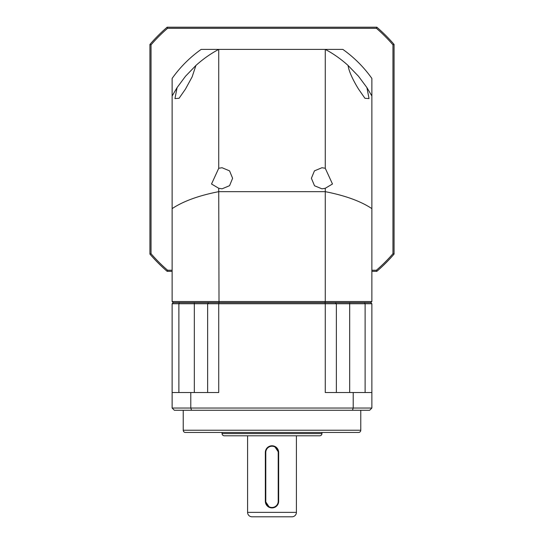 <?xml version="1.0" encoding="UTF-8"?>
<svg xmlns="http://www.w3.org/2000/svg" width="544" height="544" viewBox="0 0 544 544"><rect width="100%" height="100%" fill="white"/><g stroke="black" fill="none" stroke-linecap="round" stroke-linejoin="round"><path stroke-width="0.82" d="M325.264 168.273L321.939 167.736L314.439 170.864L311.392 178.276L314.52 185.769L321.939 188.822L325.264 188.278L332.479 184.001L325.264 168.273L325.264 49.395C333.316 53.659 340.925 59.017 348.085 65.464C348.922 72.005 353.974 81.716 358.489 89.026L364.936 98.294L369.036 98.586L366.908 87.584L371.872 96.002L371.872 78.424A122.448 122.448 0 0 0 342.842 49.395L201.158 49.395A122.448 122.448 0 0 0 172.128 78.424L172.128 96.002L177.092 87.584L174.964 98.586L179.064 98.294L185.511 89.026L192.141 76.854L195.915 65.464C203.075 59.017 210.684 53.659 218.736 49.395L218.736 168.273L211.521 184.001L218.736 188.278L222.061 188.822L229.575 185.674L232.608 178.276L229.554 170.864L222.061 167.736L218.736 168.273M177.092 87.584L185.504 76.255L195.915 65.464M347.949 65.341L358.496 76.255L366.908 87.584M172.128 96.002L172.128 301.519L173.237 302.627L172.128 303.736L178.888 303.736L179.472 302.627L173.237 302.627L219.014 302.627L218.736 191.658C198.744 195.582 183.206 201.239 172.128 208.624M172.128 301.519L325.264 301.519L325.264 191.658L218.736 191.658L218.736 188.278M349.676 302.627L324.986 302.627L325.264 301.519L371.872 301.519L370.763 302.627L349.676 302.627L349.676 303.736L371.872 303.736L370.763 302.627L179.472 302.627M325.264 188.278L325.264 191.658C345.256 195.582 360.794 201.239 371.872 208.624L371.872 301.519M371.872 96.002L371.872 220.109M183.226 430.243L360.774 430.243A2.217 2.217 0 0 1 358.557 432.46L185.443 432.46A2.217 2.217 0 0 1 183.226 430.243L183.226 410.271M222.061 433.575L321.939 433.575A2.217 2.217 0 0 1 319.716 435.792L224.284 435.792A2.217 2.217 0 0 1 222.061 433.575L222.061 432.46M247.588 512.36L296.412 512.36A4.44 4.44 0 0 1 291.972 516.8L252.028 516.8A4.44 4.44 0 0 1 247.588 512.36L247.588 435.792M360.774 430.243L360.774 410.271M321.939 433.575L321.939 432.46M274.557 446.291L278.657 452.438L278.657 501.262A6.657 6.657 0 0 1 272 507.919L270.694 507.797M276.712 505.968L274.564 507.409M273.312 507.79L272 507.919A6.657 6.657 0 0 1 265.343 501.262L265.343 452.438A6.657 6.657 0 0 1 272 445.781A6.657 6.657 0 0 1 278.657 452.438L278.215 452.438L278.215 501.262A6.215 6.215 0 0 1 272 507.477A6.215 6.215 0 0 1 265.785 501.262L265.785 452.438A6.215 6.215 0 0 1 272 446.223A6.215 6.215 0 0 1 278.215 452.438M269.443 507.409L265.343 501.262L265.785 501.262M296.412 512.36L296.412 435.792M349.676 392.516L349.676 303.736L336.362 303.736L335.254 302.627L336.362 303.736L325.264 303.736L325.264 392.516L353.212 392.516L353.212 408.048L190.788 408.048L190.788 392.516L218.736 392.516L218.736 303.736L325.264 303.736L324.986 302.627L219.014 302.627L218.736 303.736L194.324 303.736L194.324 302.627M365.112 392.516L365.112 303.736L364.528 302.627M178.888 392.516L178.888 303.736L194.324 303.736L194.324 392.516M207.638 303.736L207.638 392.516L207.638 303.736L208.488 302.886M336.362 392.516L336.362 303.736M172.128 303.736L172.128 408.048L190.788 408.048L191.576 410.271L369.655 410.271L371.872 408.048L371.872 303.736M371.872 392.516L353.212 392.516M352.424 410.271L353.212 408.048L371.872 408.048M172.128 408.048L174.345 410.271L191.576 410.271M190.788 392.516L172.128 392.516M172.128 270.225L167.579 270.225A159.8 159.8 0 0 1 151.042 253.694L151.042 44.846L149.933 44.431A160.908 160.908 0 0 1 167.164 27.2L376.836 27.2A160.908 160.908 0 0 1 394.067 44.431L394.067 254.102A160.908 160.908 0 0 1 376.836 271.334L371.872 271.334M167.579 270.225L167.164 271.334L172.128 271.334M167.164 271.334A160.908 160.908 0 0 1 149.933 254.102L149.933 44.431M376.836 27.2L376.421 28.308A159.8 159.8 0 0 1 392.958 44.846L394.067 44.431M392.958 44.846L392.958 253.694L394.067 254.102M392.958 253.694A159.8 159.8 0 0 1 376.421 270.225L376.836 271.334M376.421 270.225L371.872 270.225M151.042 253.694L149.933 254.102M151.042 44.846A159.8 159.8 0 0 1 167.579 28.308L167.164 27.2M167.579 28.308L376.421 28.308M265.343 452.438L265.785 452.438M278.215 501.262L278.657 501.262"/></g></svg>
